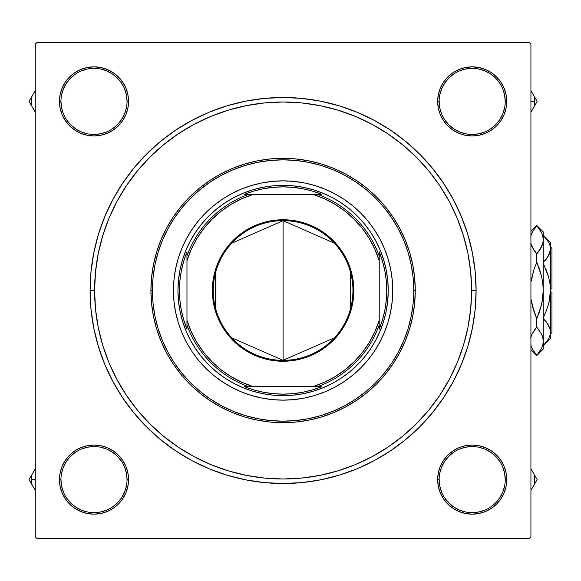 <?xml version="1.0" encoding="UTF-8"?>
<svg xmlns="http://www.w3.org/2000/svg" width="581" height="581" viewBox="0 0 581 581"><rect width="100%" height="100%" fill="white"/><g stroke="black" fill="none" stroke-linecap="round" stroke-linejoin="round"><path stroke-width="0.87" d="M60.954 479.586L60.954 479.601A33.044 33.044 0 0 0 93.999 512.645A33.044 33.044 0 0 0 127.043 479.601A33.044 33.044 0 0 0 93.999 446.557A33.044 33.044 0 0 0 60.954 479.601L59.451 479.601A34.548 34.548 0 0 1 93.999 445.053A34.548 34.548 0 0 1 128.539 479.601L127.043 479.601A33.044 33.044 0 0 1 93.999 512.645A33.044 33.044 0 0 1 60.954 479.601A33.044 33.044 0 0 1 93.999 446.557A33.044 33.044 0 0 1 127.043 479.601L126.404 473.152L124.523 466.957M127.043 101.414L127.043 101.399A33.044 33.044 0 0 0 93.999 68.355A33.044 33.044 0 0 0 60.954 101.399L59.451 101.399A34.548 34.548 0 0 1 93.999 66.851A34.548 34.548 0 0 1 128.539 101.399L127.043 101.399A33.044 33.044 0 0 1 93.999 134.443A33.044 33.044 0 0 1 60.954 101.399A33.044 33.044 0 0 1 93.999 68.355A33.044 33.044 0 0 1 127.043 101.399L126.404 94.957L124.523 88.755M505.238 101.414L505.238 101.399A33.044 33.044 0 0 0 472.193 68.355A33.044 33.044 0 0 0 439.149 101.399L437.653 101.399A34.548 34.548 0 0 1 472.193 66.851A34.548 34.548 0 0 1 506.741 101.399L505.238 101.399A33.044 33.044 0 0 1 472.193 134.443A33.044 33.044 0 0 1 439.149 101.399A33.044 33.044 0 0 1 472.193 68.355A33.044 33.044 0 0 1 505.238 101.399L504.606 94.957L502.725 88.755M439.149 479.586L439.149 479.601A33.044 33.044 0 0 0 472.193 512.645A33.044 33.044 0 0 0 505.238 479.601A33.044 33.044 0 0 0 472.193 446.557A33.044 33.044 0 0 0 439.149 479.601L437.653 479.601A34.548 34.548 0 0 1 472.193 445.053A34.548 34.548 0 0 1 506.741 479.601L505.238 479.601A33.044 33.044 0 0 1 472.193 512.645A33.044 33.044 0 0 1 439.149 479.601A33.044 33.044 0 0 1 472.193 446.557A33.044 33.044 0 0 1 505.238 479.601L504.606 473.152L502.725 466.957M476.1 290.5L471.59 290.5L476.1 290.5L475.171 271.581L472.389 252.844L467.792 234.477L461.408 216.64L453.311 199.515L443.572 183.269L432.293 168.062L419.569 154.023L405.538 141.306L390.323 130.021L374.077 120.282L356.952 112.184L339.122 105.807L320.748 101.203L302.011 98.421L283.092 97.492L264.181 98.421L245.443 101.203L227.069 105.807L209.233 112.184L192.115 120.282L175.869 130.021L160.654 141.306L146.623 154.023L133.899 168.062L122.62 183.269L112.881 199.515L104.783 216.64L98.4 234.477L93.802 252.844L91.021 271.581L90.091 290.5A193.008 193.008 0 0 1 283.092 97.492A193.008 193.008 0 0 1 476.1 290.5A193.008 193.008 0 0 1 283.092 483.508A193.008 193.008 0 0 1 90.091 290.5L91.021 309.419L93.802 328.156L98.4 346.523L104.783 364.36L112.881 381.485L122.62 397.731L133.899 412.938L146.623 426.977L160.654 439.694L175.869 450.979L192.115 460.718L209.233 468.816L227.069 475.193L245.443 479.797L264.181 482.579L283.092 483.508L302.011 482.579L320.748 479.797L339.122 475.193L356.952 468.816L374.077 460.718L390.323 450.979L405.538 439.694L419.569 426.977L432.293 412.938L443.572 397.731L453.311 381.485L461.408 364.36L467.792 346.523L472.389 328.156L475.171 309.419L476.1 290.5M94.594 290.5L90.091 290.5L94.594 290.5A188.498 188.498 0 0 1 283.092 102.002A188.498 188.498 0 0 1 471.59 290.5A188.498 188.498 0 0 1 283.092 478.998A188.498 188.498 0 0 1 94.594 290.5L95.502 308.976L98.218 327.277L102.714 345.216L108.945 362.638L116.854 379.357L126.367 395.225L137.385 410.084L149.804 423.789L163.515 436.215L178.476 447.305L194.236 456.739L210.961 464.647L228.377 470.879L246.322 475.374L264.616 478.09L283.092 478.998L301.568 478.09L319.87 475.374L337.815 470.879L355.231 464.647L371.956 456.739L387.817 447.232L402.677 436.215L416.381 423.789L428.807 410.084L439.824 395.225L449.338 379.357L457.247 362.638L463.478 345.216L467.974 327.277L470.69 308.976L471.59 290.5L470.69 272.024L467.974 253.723L463.478 235.784L457.247 218.362L449.338 201.643L439.824 185.775L428.807 170.916L416.381 157.211L402.677 144.785L387.716 133.695L371.956 124.261L355.231 116.353L337.815 110.121L319.87 105.626L301.568 102.91L283.092 102.002L264.616 102.91L246.322 105.626L228.377 110.121L210.961 116.353L194.236 124.261L178.374 133.768L163.515 144.785L149.804 157.211L137.385 170.916L126.367 185.775L116.854 201.643L108.945 218.362L102.714 235.784L98.218 253.723L95.502 272.024L94.594 290.5M529.422 42.674L36.77 42.674L529.422 42.674L530.925 44.178L530.925 536.822L530.925 44.178L529.422 42.674M35.267 536.822L35.267 44.178L36.77 42.674L35.267 44.178L35.267 536.822L36.77 538.326L35.267 536.822M529.422 538.326L36.77 538.326L529.422 538.326L530.925 536.822L529.422 538.326M118.422 125.83L122.722 120.594L125.91 114.624L127.878 108.139L128.539 101.399L127.878 94.659L125.91 88.181L122.722 82.212L118.422 76.975L113.186 72.676L107.216 69.488L100.738 67.519L93.999 66.851L87.259 67.519L80.774 69.488L74.804 72.676L69.567 76.975L65.275 82.212L62.08 88.181L60.112 94.659L59.451 101.399L60.112 108.139L62.08 114.624L65.275 120.594L69.567 125.83L74.804 130.122L80.774 133.318L87.259 135.286L93.999 135.947L100.738 135.286L107.216 133.318L113.186 130.122L118.422 125.83L122.722 120.594M118.422 455.17L113.186 450.878L107.216 447.682L100.738 445.714L93.999 445.053L87.259 445.714L80.774 447.682L74.804 450.878L69.567 455.17L65.275 460.406L62.08 466.376L60.112 472.861L59.451 479.601L60.112 486.341L62.08 492.819L65.275 498.788L69.567 504.025L74.804 508.324L80.774 511.512L87.259 513.481L93.999 514.149L100.738 513.481L107.216 511.512L113.186 508.324L118.422 504.025L122.722 498.788L125.91 492.819L127.878 486.341L128.539 479.601L127.878 472.861L125.91 466.376L122.722 460.406L118.422 455.17L113.186 450.878M447.769 125.83L453.006 130.122L458.975 133.318L465.454 135.286L472.193 135.947L478.933 135.286L485.418 133.318L491.388 130.122L496.624 125.83L500.916 120.594L504.112 114.624L506.08 108.139L506.741 101.399L506.08 94.659L504.112 88.181L500.916 82.212L496.624 76.975L491.388 72.676L485.418 69.488L478.933 67.519L472.193 66.851L465.454 67.519L458.975 69.488L453.006 72.676L447.769 76.975L443.47 82.212L440.282 88.181L438.314 94.659L437.653 101.399L438.314 108.139L440.282 114.624L443.47 120.594L447.769 125.83L453.006 130.122M447.769 504.025L453.006 508.324L458.975 511.512L465.454 513.481L472.193 514.149L478.933 513.481L485.418 511.512L491.388 508.324L496.624 504.025L500.916 498.788L504.112 492.819L506.08 486.341L506.741 479.601L506.08 472.861L504.112 466.376L500.916 460.406L496.624 455.17L491.388 450.878L485.418 447.682L478.933 445.714L472.193 445.053L465.454 445.714L458.975 447.682L453.006 450.878L447.769 455.17L443.47 460.406L440.282 466.376L438.314 472.861L437.653 479.601L438.314 486.341L440.282 492.819L443.47 498.788L447.769 504.025L453.006 508.324M496.624 125.83L500.916 120.594M118.422 76.975L113.186 72.676M69.567 455.17L65.275 460.406M447.769 455.17L443.47 460.406M126.404 486.043L124.523 492.245L121.473 497.961L117.362 502.964L112.351 507.075M87.549 512.006L81.347 510.125L75.639 507.075L70.628 502.964L66.524 497.961M61.586 473.152L63.467 466.957L66.524 461.241L70.628 456.238L75.639 452.127M100.44 447.188L106.643 449.069L112.351 452.127L117.362 456.238L121.473 461.241M504.606 486.043L502.725 492.245L499.667 497.961L495.557 502.964L490.553 507.075M465.751 512.006L459.549 510.125L453.834 507.075L448.83 502.964L444.719 497.961M439.788 473.152L441.669 466.957L444.719 461.241L448.83 456.238L453.834 452.127M478.642 447.188L484.837 449.069L490.553 452.127L495.557 456.238L499.667 461.241M504.606 107.848L502.725 114.043L499.667 119.759L495.557 124.762L490.553 128.873M465.751 133.812L459.549 131.931L453.834 128.873L448.83 124.762L444.719 119.759M439.788 94.957L441.669 88.755L444.719 83.039L448.83 78.036L453.834 73.925M478.642 68.994L484.837 70.875L490.553 73.925L495.557 78.036L499.667 83.039M126.404 107.848L124.523 114.043L121.473 119.759L117.362 124.762L112.351 128.873M87.549 133.812L81.347 131.931L75.639 128.873L70.628 124.762L66.524 119.759M61.586 94.957L63.467 88.755L66.524 83.039L70.628 78.036L75.639 73.925M100.44 68.994L106.643 70.875L112.351 73.925L117.362 78.036L121.473 83.039M505.238 479.601L506.741 479.601A34.548 34.548 0 0 1 472.193 514.149A34.548 34.548 0 0 1 437.653 479.601L439.149 479.601L439.788 486.043L441.669 492.245M472.186 512.645L478.642 512.006L484.837 510.125M472.208 446.557L465.751 447.188L459.549 449.069M127.043 479.601L128.539 479.601A34.548 34.548 0 0 1 93.999 514.149A34.548 34.548 0 0 1 59.451 479.601L60.954 479.601L61.586 486.043L63.467 492.245M93.984 512.645L100.44 512.006L106.643 510.125M94.006 446.557L87.549 447.188L81.347 449.069M60.954 101.399A33.044 33.044 0 0 0 93.999 134.443A33.044 33.044 0 0 0 127.043 101.399L128.539 101.399A34.548 34.548 0 0 1 93.999 135.947A34.548 34.548 0 0 1 59.451 101.399L60.954 101.399L61.586 107.848L63.467 114.043M93.984 134.443L100.44 133.812L106.643 131.931M94.006 68.355L87.549 68.994L81.347 70.875M439.149 101.399A33.044 33.044 0 0 0 472.193 134.443A33.044 33.044 0 0 0 505.238 101.399L506.741 101.399A34.548 34.548 0 0 1 472.193 135.947A34.548 34.548 0 0 1 437.653 101.399L439.149 101.399L439.788 107.848L441.669 114.043M472.186 134.443L478.642 133.812L484.837 131.931M472.208 68.355L465.751 68.994L459.549 70.875M198.31 220.983A109.642 109.642 0 0 0 173.45 290.5A109.642 109.642 0 0 1 283.092 180.858A109.642 109.642 0 0 1 392.741 290.5A109.642 109.642 0 0 0 367.882 220.983M367.817 220.903A109.642 109.642 0 0 0 360.663 213.009M360.59 212.929A109.642 109.642 0 0 0 352.689 205.776M352.616 205.71A109.642 109.642 0 0 0 314.924 185.579L325.055 189.203L334.779 193.8L344.01 199.334L352.652 205.747L360.627 212.973L367.853 220.94L374.258 229.582L379.792 238.813L384.397 248.537L388.021 258.668L390.635 269.112L392.211 279.751L392.741 290.5L392.211 301.248L390.635 311.888L388.021 322.332L384.397 332.463L379.792 342.187L374.258 351.418L367.853 360.06L360.627 368.027L352.652 375.253L344.01 381.666L334.779 387.2L325.055 391.797L314.924 395.421L304.488 398.036L293.841 399.619L283.092 400.142L272.351 399.619L261.704 398.036L251.268 395.421L241.137 391.797L231.412 387.2L222.182 381.666L213.539 375.253L205.565 368.027L198.339 360.06L191.926 351.418L186.399 342.187L181.795 332.463L178.171 322.332L175.556 311.888L173.98 301.248L173.45 290.5L173.98 279.751L175.556 269.112L178.171 258.668L181.795 248.537L186.399 238.813L191.926 229.582L198.339 220.94L205.565 212.973L213.539 205.747L222.182 199.334L231.412 193.8L241.137 189.203L251.268 185.579A109.642 109.642 0 0 0 213.576 205.71M213.496 205.776A109.642 109.642 0 0 0 205.601 212.929M205.529 213.009A109.642 109.642 0 0 0 198.368 220.903M415.27 290.5L413.766 290.5A130.674 130.674 0 0 1 283.092 421.174A130.674 130.674 0 0 1 152.425 290.5L150.922 290.5A132.177 132.177 0 0 0 283.092 422.677A132.177 132.177 0 0 0 415.27 290.5A132.177 132.177 0 0 1 283.092 422.677A132.177 132.177 0 0 1 150.922 290.5L151.554 277.544L153.464 264.711L156.616 252.132L160.981 239.917L166.529 228.195L173.196 217.069L180.923 206.647L189.631 197.039L199.247 188.331L209.661 180.604L220.787 173.93L232.516 168.388L244.724 164.016L257.31 160.864L270.143 158.962L283.092 158.322L296.049 158.962L308.881 160.864L321.46 164.016L333.676 168.388L345.404 173.93L356.531 180.604L366.945 188.331L376.553 197.039L385.268 206.647L392.996 217.069L399.663 228.195L405.211 239.917L409.576 252.132L412.728 264.711L414.631 277.544L415.27 290.5L414.631 303.456L412.728 316.289L409.576 328.868L405.211 341.083L399.663 352.805L392.996 363.931L385.268 374.353L376.553 383.961L366.945 392.669L356.531 400.396L345.404 407.07L333.676 412.612L321.46 416.984L308.881 420.136L296.049 422.038L283.092 422.677L270.143 422.038L257.31 420.136L244.724 416.984L232.516 412.612L220.787 407.07L209.661 400.396L199.247 392.669L189.631 383.961L180.923 374.353L173.196 363.931L166.529 352.805L160.981 341.083L156.616 328.868L153.464 316.289L151.554 303.456L150.922 290.5A132.177 132.177 0 0 1 283.092 158.322A132.177 132.177 0 0 1 415.27 290.5A132.177 132.177 0 0 0 283.092 158.322A132.177 132.177 0 0 0 150.922 290.5L152.425 290.5L153.05 303.311L154.931 315.991L158.047 328.432L162.368 340.51L167.851 352.101L174.445 363.096L182.085 373.394L190.699 382.901L200.198 391.514L210.496 399.147L221.499 405.741L233.09 411.225L245.16 415.546L257.601 418.661L270.288 420.542L283.092 421.174L295.903 420.542L308.591 418.661L321.024 415.546L333.102 411.225L344.693 405.741L355.695 399.147L365.994 391.514L375.493 382.901L384.106 373.394L391.747 363.096L398.341 352.101L403.824 340.51L408.138 328.432L411.254 315.991L413.142 303.311L413.766 290.5L413.142 277.689L411.254 265.009L408.138 252.568L403.824 240.49L398.341 228.899L391.747 217.904L384.106 207.606L375.493 198.099L365.994 189.486L355.695 181.853L344.693 175.259L333.102 169.775L321.024 165.454L308.591 162.339L295.903 160.458L283.092 159.826L270.288 160.458L257.601 162.339L245.16 165.454L233.09 169.775L221.499 175.259L210.496 181.853L200.198 189.486L190.699 198.099L182.085 207.606L174.445 217.904L167.851 228.899L162.368 240.49L158.047 252.568L154.931 265.009L153.05 277.689L152.425 290.5A130.674 130.674 0 0 1 283.092 159.826A130.674 130.674 0 0 1 413.766 290.5L415.27 290.5M463.478 235.784L457.247 218.362L463.478 235.784M228.377 110.121L210.961 116.353L228.377 110.121M102.714 345.216L108.945 362.638L102.714 345.216M337.815 470.879L355.231 464.647L337.815 470.879M251.268 185.579L261.704 182.964L272.351 181.381L283.092 180.858L293.841 181.381L304.488 182.964L314.924 185.579M177.953 290.5L178.461 280.195L179.979 269.991L182.485 259.983L185.956 250.266L190.372 240.941L195.674 232.088L201.825 223.801L208.753 216.154L216.393 209.225L224.68 203.081L233.533 197.772L242.858 193.364L252.575 189.885L262.583 187.38L272.787 185.869L283.092 185.361L293.398 185.869L303.609 187.38L313.617 189.885L323.326 193.364L332.659 197.772L341.505 203.081L349.791 209.225L357.438 216.154L364.367 223.801L370.518 232.088L375.82 240.941L380.228 250.266L383.707 259.983L386.212 269.991L387.73 280.195L388.231 290.5L387.73 300.805L386.212 311.009L383.707 321.017L380.228 330.734L375.82 340.059L370.518 348.912L364.367 357.199L357.438 364.846L349.791 371.775L341.505 377.919L332.659 383.228L323.326 387.636L313.617 391.115L303.609 393.62L293.398 395.131L283.092 395.639L272.787 395.131L262.583 393.62L252.575 391.115L242.858 387.636L233.533 383.228L224.68 377.919L216.393 371.775L208.753 364.846L201.825 357.199L195.674 348.912L190.372 340.059L185.956 330.734L182.485 321.017L179.979 311.009L178.461 300.805L177.953 290.5M367.882 360.017A109.642 109.642 0 0 0 392.741 290.5A109.642 109.642 0 0 1 283.092 400.142A109.642 109.642 0 0 1 173.45 290.5A109.642 109.642 0 0 0 198.31 360.017M198.368 360.097A109.642 109.642 0 0 0 205.529 367.991M205.601 368.071A109.642 109.642 0 0 0 213.496 375.224M213.576 375.29A109.642 109.642 0 0 0 251.268 395.421M314.924 395.421A109.642 109.642 0 0 0 352.616 375.29M352.689 375.224A109.642 109.642 0 0 0 360.59 368.071M360.663 367.991A109.642 109.642 0 0 0 367.817 360.097M533.554 485.818L531.027 490.19M530.925 468.831L537.142 479.601L534.244 484.612A62.254 62.254 0 0 0 534.244 474.583A62.254 62.254 0 0 1 534.244 484.612L530.925 490.371L537.142 479.601L531.005 468.969M35.172 468.998L29.05 479.601L31.948 484.612A62.254 62.254 0 0 1 31.948 474.583L35.267 468.831L31.948 474.583A62.254 62.254 0 0 0 31.744 479.601L35.267 479.601L31.744 479.601A62.254 62.254 0 0 0 31.948 484.612L35.187 490.226M31.948 474.583L29.05 479.601L35.267 490.371M531.027 111.988L537.142 101.399L534.244 96.388A62.254 62.254 0 0 1 534.244 106.417L530.925 112.169L534.244 106.417A62.254 62.254 0 0 0 534.447 101.399L530.925 101.399L534.447 101.399A62.254 62.254 0 0 0 534.244 96.388L531.005 90.774M534.244 106.417L537.142 101.399L530.925 90.629M32.638 95.182L35.165 90.81M35.267 112.169L29.05 101.399L31.948 96.388A62.254 62.254 0 0 0 31.948 106.417A62.254 62.254 0 0 1 31.948 96.388L35.267 90.629L29.05 101.399L35.187 112.031M334.511 337.772L283.092 360.343A69.843 69.843 0 0 0 352.936 290.5A69.843 69.843 0 0 0 283.092 220.657L283.092 219.756A70.744 70.744 0 0 1 353.836 290.5A70.744 70.744 0 0 1 283.092 361.244L283.092 220.657A69.843 69.843 0 0 1 352.936 290.5A69.843 69.843 0 0 1 283.092 360.343L231.681 337.772M231.681 243.228L283.092 220.657L334.511 243.228M350.677 272.867L350.677 308.133M248.581 194.374L244.361 194.374A103.636 103.636 0 0 1 283.092 186.864L283.092 185.361A105.139 105.139 0 0 0 177.953 290.5A105.139 105.139 0 0 0 283.092 395.639L283.092 394.136A103.636 103.636 0 0 1 244.361 386.626L321.83 386.626A103.636 103.636 0 0 1 283.092 394.136L293.006 393.664L302.824 392.24L312.462 389.887L321.83 386.626L317.611 386.626A102.133 102.133 0 0 0 379.219 325.011L379.219 251.769A103.636 103.636 0 0 1 379.219 329.231L382.487 319.862L384.84 310.225L386.256 300.406L386.735 290.5L386.256 280.594L384.84 270.775L382.487 261.138L379.219 251.769L379.219 255.989A102.133 102.133 0 0 0 317.611 194.374L244.361 194.374L253.73 191.113L263.367 188.76L273.186 187.336L283.092 186.864A103.636 103.636 0 0 1 321.83 194.374L312.462 191.113L302.824 188.76L293.006 187.336L283.092 186.864L283.092 185.361A105.139 105.139 0 0 1 388.231 290.5A105.139 105.139 0 0 1 283.092 395.639A105.139 105.139 0 0 1 177.953 290.5A105.139 105.139 0 0 1 283.092 185.361A105.139 105.139 0 0 1 388.231 290.5A105.139 105.139 0 0 1 283.092 395.639L283.092 394.136L273.186 393.664L263.367 392.24L253.73 389.887L244.361 386.626L248.581 386.626A102.133 102.133 0 0 1 186.966 325.011L186.966 329.231A103.636 103.636 0 0 1 186.966 251.769L186.966 329.231L183.705 319.862L181.352 310.225L179.936 300.406L179.456 290.5L179.936 280.594L181.352 270.775L183.705 261.138L186.966 251.769L186.966 255.989A102.133 102.133 0 0 1 248.581 194.374A102.133 102.133 0 0 0 186.966 255.989L186.966 320.276L191.272 331.686L196.93 342.485L203.851 352.529L211.934 361.658L221.063 369.741L231.107 376.662L241.914 382.32L253.316 386.626L312.868 386.626L324.278 382.32L335.084 376.662L345.121 369.741L354.25 361.658L362.341 352.529L369.262 342.485L374.912 331.686L379.219 320.276L379.219 260.724L374.912 249.314L369.262 238.515L362.341 228.471L354.25 219.342L345.121 211.259L335.084 204.338L324.278 198.68L312.868 194.374L253.316 194.374L241.914 198.68L231.107 204.338L221.063 211.259L211.934 219.342L203.851 228.471L196.93 238.515L191.272 249.314L186.966 260.724A100.629 100.629 0 0 1 253.316 194.374L248.581 194.374M379.219 329.231L379.219 325.011A102.133 102.133 0 0 1 317.611 386.626L312.868 386.626A100.629 100.629 0 0 0 379.219 320.276L379.219 329.231M321.83 194.374L317.611 194.374A102.133 102.133 0 0 1 379.219 255.989L379.219 260.724A100.629 100.629 0 0 0 312.868 194.374L321.83 194.374M283.092 219.756L296.898 221.114L310.167 225.145L322.397 231.681L333.116 240.476L341.918 251.195L348.455 263.425L352.478 276.701L353.836 290.5L352.478 304.299L350.793 311.038L345.484 323.849L337.779 335.382L327.974 345.187L322.397 349.319L310.167 355.855L296.898 359.886L290.028 360.903L283.092 361.244L269.293 359.886L256.025 355.855L249.75 352.892L238.217 345.187L228.413 335.382L224.273 329.805L217.737 317.575L213.714 304.299L212.69 297.436L212.69 283.564L215.398 269.962L217.737 263.425L224.273 251.195L233.075 240.476L243.795 231.681L256.025 225.145L269.293 221.114L283.092 219.756L283.092 360.343A69.843 69.843 0 0 1 213.256 290.5A69.843 69.843 0 0 1 283.092 220.657A69.843 69.843 0 0 0 213.256 290.5A69.843 69.843 0 0 0 283.092 360.343L283.092 361.244A70.744 70.744 0 0 1 212.355 290.5A70.744 70.744 0 0 1 283.092 219.756M215.515 308.133L215.515 272.867M186.966 325.011A102.133 102.133 0 0 0 248.581 386.626L253.316 386.626A100.629 100.629 0 0 1 186.966 320.276L186.966 325.011M551.95 248.443L551.95 288.997L551.95 248.443L550.447 246.94M550.447 288.997L551.95 288.997L550.447 288.997M548.435 304.553L546.147 311.285L548.435 304.553L549.924 297.632L550.447 290.5L550.447 242.437L543.235 235.225L548.428 241.827L549.917 245.291L550.447 248.879L550.447 290.5L549.931 283.412L548.442 276.476L543.235 263.208L548.442 276.476L549.931 283.412L550.447 290.5L550.447 338.563L550.447 332.121L549.931 335.651L548.449 339.122L543.235 345.775L548.449 339.122L549.931 335.651L550.447 332.121L549.924 328.57L550.447 332.121L549.924 328.57L550.447 332.121L550.447 290.5L549.045 302.207M546.147 321.729L543.235 318.475L548.428 325.077L549.917 328.541L546.322 321.954M549.292 279.889L549.924 283.368L548.435 276.447L546.147 269.715L548.435 276.447M543.235 317.792L546.147 311.285L543.235 317.792M549.27 254.224L550.447 248.879L549.917 245.291L550.447 248.879L549.931 252.401L546.83 258.378M543.235 262.525L548.449 255.88L549.931 252.401L550.447 248.879L549.931 245.349M549.917 252.459L549.205 254.376M541.492 232.574L536.779 225.464L532.065 232.574L530.765 236.147L532.065 232.574L536.779 225.646L541.463 232.502L542.777 236.089L543.235 239.771L543.235 231.921L543.235 349.079L543.235 341.229L542.792 344.853L541.492 348.426L536.779 355.354L532.094 348.498L530.78 344.911L532.094 348.498L536.779 355.536L541.492 348.426L542.792 344.853L543.235 341.229L542.785 337.576L543.235 341.229L543.235 290.5L541.855 303.289M530.765 337.605L532.065 334.031L536.779 327.103L541.463 333.966L542.777 337.546L543.235 341.229L542.777 337.546L541.463 333.966L536.779 327.103L534.128 330.502L536.779 327.103L536.779 318.758L534.121 311.924L536.779 318.758L536.779 327.103L532.065 334.031L530.765 337.605M542.777 344.911L542.291 346.508M542.066 335.339L542.247 335.811M539.437 330.509L539.902 331.206M532.988 332.296L533.525 331.41M531.68 334.888L531.281 335.898M539.967 270.644L541.477 276.04L536.779 262.242L541.492 276.084L542.785 283.223L543.235 290.5L542.785 297.821L541.477 304.96L536.779 318.758L532.08 304.96L533.598 310.356M539.618 311.409L539.807 310.835M542.785 283.179L542.255 279.737M539.437 269.068L536.779 262.242L541.492 276.084L542.785 283.223L543.235 290.5L543.235 239.771L542.792 243.395L541.492 246.969L536.779 253.897L539.429 250.498L536.779 253.897L536.779 262.242L534.121 269.068L530.925 282.09L533.75 270.165M531.361 279.403L531.702 277.711M531.499 245.661L531.31 245.167M534.121 250.491L530.78 243.454L532.094 247.034L536.779 253.897L539.429 250.505M540.57 248.704L540.032 249.59M541.884 246.112L542.276 245.095M530.925 298.91L534.121 311.924L531.303 301.263M541.463 232.502L542.777 236.089L543.235 239.771L542.792 243.395L539.437 250.491M539.676 229.408L538.769 228.115M543.235 239.975L542.792 236.147M534.121 311.932L536.779 318.758L539.437 311.932L542.189 301.641M533.881 351.592L534.789 352.885M534.135 250.513L536.779 253.897L536.779 262.242L533.939 269.591M533.648 249.786L534.062 250.404M531.266 234.492L530.925 235.566M543.235 235.225L548.428 241.827L549.917 245.291M549.154 243.265L548.377 241.747M545.21 260.397L546.14 259.279M550.447 242.437L550.447 248.879M551.95 292.003L551.95 332.557L551.95 292.003L550.447 292.003L551.95 292.003M543.235 231.921L536.779 225.464L530.925 231.325M543.235 349.079L536.779 355.536L530.925 349.675M550.447 338.563L543.235 345.775M551.95 332.557L550.447 334.06"/></g></svg>

